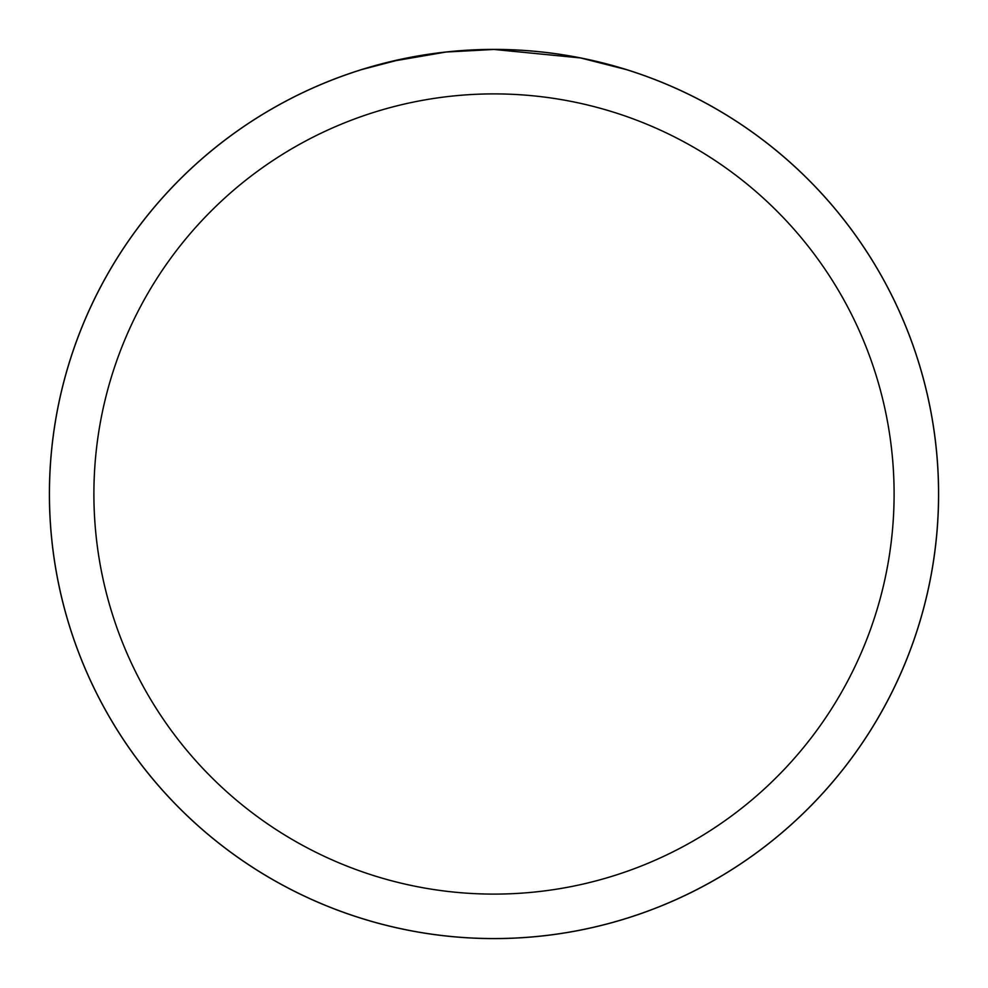 <?xml version="1.0" encoding="UTF-8"?>
<svg xmlns="http://www.w3.org/2000/svg" width="988" height="988" viewBox="0 0 988 988"><rect width="100%" height="100%" fill="white"/><g stroke="black" fill="none" stroke-linecap="round" stroke-linejoin="round"><path stroke-width="1.48" d="M494 49.425A444.575 444.575 0 0 1 938.575 494A444.575 444.575 0 0 1 494 938.575A444.575 444.575 0 0 1 49.425 494A444.575 444.575 0 0 1 494 49.425M527.777 50.734L533.853 51.24M572.978 56.514L580.487 57.934L494 49.449A444.551 444.551 0 0 1 938.551 494A444.551 444.551 0 0 1 494 938.551A444.551 444.551 0 0 1 49.449 494A444.551 444.551 0 0 1 494 49.449L445.946 52.043L391.742 61.367M580.487 57.934L626.108 69.531M494 93.897A400.103 400.103 0 0 1 894.103 494A400.103 400.103 0 0 1 494 894.103A400.103 400.103 0 0 1 93.897 494A400.103 400.103 0 0 1 494 93.897M462.31 50.573L465.397 50.363M484.244 49.548L489.974 49.462M361.917 69.518L401.424 59.194M428.026 54.365L431.83 53.809M459.877 50.759L460.902 50.684M488.714 49.474L493.296 49.449M49.4 494A444.6 444.6 0 0 1 494 49.4A444.6 444.6 0 0 1 938.6 494A444.6 444.6 0 0 1 494 938.6A444.6 444.6 0 0 1 49.4 494"/></g></svg>
